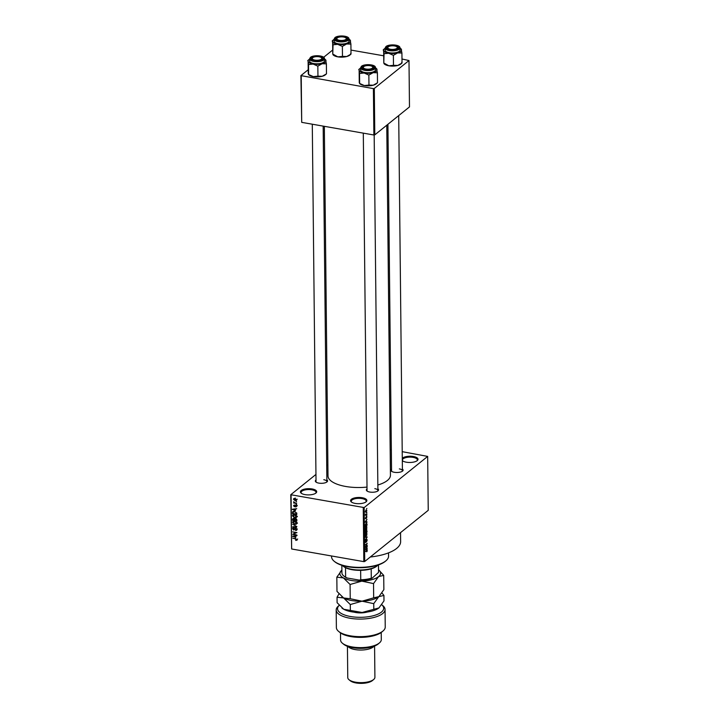 <?xml version="1.0" encoding="UTF-8"?>
<svg xmlns="http://www.w3.org/2000/svg" width="719" height="719" viewBox="0 0 719 719"><rect width="100%" height="100%" fill="white"/><g stroke="black" fill="none" stroke-linecap="round" stroke-linejoin="round"><path stroke-width="1.08" d="M312.091 488.947A8.143 3.119 179.4 0 1 315.983 493A8.143 3.119 179.4 0 1 305.036 494.627A8.143 3.119 179.4 0 1 301.162 493.153A8.143 3.119 179.4 0 1 302.852 489.612A8.143 3.119 179.4 0 1 312.091 488.947M315.641 493.261A7.469 2.858 -0.6 0 0 316.036 492.335A7.469 2.858 -0.6 0 0 311.803 489.81A7.469 2.858 -0.6 0 0 301.099 492.488A7.469 2.858 -0.6 0 0 301.513 493.414M362.25 497.728A8.143 3.119 179.4 0 1 366.142 501.79A8.143 3.119 179.4 0 1 355.186 503.417A8.143 3.119 179.4 0 1 351.321 501.943A8.143 3.119 179.4 0 1 353.011 498.402A8.143 3.119 179.4 0 1 362.25 497.728M365.8 502.051A7.469 2.858 -0.6 0 0 366.187 501.116A7.469 2.858 -0.6 0 0 361.963 498.591A7.469 2.858 -0.6 0 0 351.258 501.278A7.469 2.858 -0.6 0 0 351.672 502.195M402.289 458.291A8.143 3.119 179.4 0 1 413.398 456.511A8.143 3.119 179.4 0 1 417.299 460.573A8.143 3.119 179.4 0 1 406.343 462.2A8.143 3.119 179.4 0 1 402.478 460.726A8.143 3.119 179.4 0 1 402.316 460.582M416.957 460.834A7.469 2.858 -0.6 0 0 417.344 459.899A7.469 2.858 -0.6 0 0 413.11 457.374A7.469 2.858 -0.6 0 0 402.415 460.061A7.469 2.858 -0.6 0 0 402.829 460.978M377.879 488.785A6.112 2.337 179.4 0 1 378.032 490.825A6.112 2.337 179.4 0 1 369.818 492.048A6.112 2.337 179.4 0 1 366.915 490.942A6.112 2.337 179.4 0 1 367.023 488.902M377.673 491.086A5.428 2.076 -0.6 0 0 377.897 490.484A5.428 2.076 -0.6 0 0 374.824 488.65M326.866 479.852A6.112 2.337 179.4 0 1 327.019 481.892A6.112 2.337 179.4 0 1 318.805 483.114A6.112 2.337 179.4 0 1 315.902 482.009A6.112 2.337 179.4 0 1 316.009 479.968M326.66 482.152A5.428 2.076 -0.6 0 0 326.884 481.55A5.428 2.076 -0.6 0 0 323.811 479.717M402.397 469.031A6.112 2.337 179.4 0 1 402.55 471.071A6.112 2.337 179.4 0 1 394.336 472.293A6.112 2.337 179.4 0 1 391.433 471.188A6.112 2.337 179.4 0 1 391.54 469.148M402.191 471.331A5.428 2.076 -0.6 0 0 402.415 470.729A5.428 2.076 -0.6 0 0 399.342 468.896M367.005 487.078A31.223 11.953 179.4 0 1 345.695 486.466A31.223 11.953 179.4 0 1 327.999 475.897L324.341 126.319M327.882 464.816L326.723 465.759M315.956 474.432L290.764 494.726L364.165 507.578L364.731 561.494L363.823 561.629L363.257 507.713M291.087 495.067L291.644 548.983L290.764 494.726M366.654 510.427L366.124 512.207L365.342 511.721L366.088 509.996L366.888 510.472L366.088 509.996M365.378 512.081L366.124 512.207L365.342 511.721M366.897 513.77L365.405 515.37L365.45 514.076L365.818 514.57L366.897 513.77M366.735 516.835L366.483 518.237L366.51 516.673L365.845 518.696L365.405 518.147L366.465 516.305L366.96 516.88L366.465 516.305M366.744 517.024L366.214 516.619M365.486 518.642L365.405 518.147M365.953 523.324L367.005 523.998L367.023 525.167L364.964 526.829L364.982 525.05L366.627 523.055M366.456 529.759L367.085 531.718L365.027 533.381L365.522 530.631L366.78 529.633M367.139 536.886L365.099 540.122L366.906 537.3L365.072 537.291L367.139 536.886M367.229 545.397L365.18 547.456L366.807 544.022L365.153 544.948L367.211 543.294L365.585 546.728L367.229 545.397M367.175 551.185L366.681 551.824L366.906 550.314L365.216 551.617L366.609 550.098L367.31 550.439L366.924 551.14M367.067 550.619L366.438 550.233M364.731 561.494L428.236 510.328L427.67 456.412L364.165 507.578M367.265 548.741L365.198 549.604L367.238 546.251L366.645 548.894L367.265 548.741M366.591 539.304L367.202 540.068L366.519 541.946L366.6 539.699L365.665 542.521L365.09 541.838L365.692 540.149L365.665 542.117L366.879 539.205M366.96 540.23L366.322 539.654M365.189 542.441L365.665 542.521L365.09 541.838M365.099 541.596L365.665 542.117M365.081 535.997L366.124 536.176L365.027 535.511L366.07 533.121L366.807 532.923L366.825 535.215L365.468 536.446M366.07 533.121L366.546 532.878M365.009 529.445L366.052 529.624L364.955 528.95L365.998 526.569L366.744 526.362L366.753 528.663L365.405 529.894M365.998 526.569L366.474 526.317M366.987 521.841L364.91 522.291L366.96 519.352L366.348 520.61L366.366 521.994L366.987 521.841M366.915 514.912L366.618 515.541L366.915 514.912M366.879 512.171L366.591 512.809L366.879 512.171M366.843 508.414L366.555 509.052L366.843 508.414M296.03 501.395L296.65 501.907L296.03 501.395M295.051 502.815L296.668 503.498L293.55 502.958L294.044 502.644L293.649 501.718L295.051 502.815M296.066 504.136L296.677 504.639L296.066 504.136M295.734 505.098L296.749 506.239L295.761 507.039L296.309 506.131L295.815 505.511L294.422 506.751L293.523 505.691L294.404 504.927L294.359 506.338L295.698 505.098M296.749 506.239L295.761 507.039L296.749 506.239M295.698 506.634L296.677 505.834M295.365 505.924L294.422 506.751L295.338 506.005M294.413 504.981L293.523 505.691L294.404 504.927M294.466 505.331L293.972 505.754M294.359 506.338L295.958 504.882M295.464 510.607L292.453 509.214L296.722 508.684L295.446 509.223L295.464 510.607M296.857 516.619L296.201 517.644L294.736 517.779L292.471 515.847L292.867 514.966L294.655 514.696L296.192 515.361L296.857 516.619M296.929 523.171L296.273 524.196L294.808 524.34L292.534 522.398L292.939 521.527L294.718 521.248L296.264 521.913L296.929 523.171M297.1 539.807L295.779 540.436L296.605 539.699L296.273 539.214L292.759 538.145L295.662 538.648L296.983 540.239M295.716 540.023L297.001 539.376M291.644 548.983L363.823 561.629M295.743 537.506L292.732 536.113L297.001 535.583L295.734 536.122L295.743 537.506M293.568 534.136L297.001 535.134L292.714 534.379L296.129 532.878L292.687 531.871L296.974 532.626L294.484 533.39M293.783 527.899L292.606 528.735L293.864 527.755L293.1 528.807L293.801 529.678L295.743 527.971L296.992 529.427L296.641 530.289L295.563 530.496L296.498 529.31L295.752 528.366L293.783 530.074L292.606 528.735L292.921 527.944M295.5 530.092L296.92 528.959M296.111 528.079L294.88 529.112M293.927 528.168L293.1 528.807M295.428 528.663L294.251 529.615L295.904 527.449M295.257 527.971L295.743 527.971M292.606 524.214L296.911 526.614L292.642 527.045L296.408 526.353L292.606 524.214M295.572 518.381L296.839 519.819L296.848 521.05L292.57 520.304L292.552 519.064L293.622 518.156L294.961 518.39M293.676 518.165L292.552 519.064L293.622 518.156M293.262 511.452L292.561 512.018L294.592 511.443L296.767 513.33L296.785 514.498L292.498 513.752L292.813 511.667M296.686 499.831L295.087 500.667L293.46 499.265L295.024 498.438L296.686 499.831L296.399 500.478M294.556 498.384L293.46 499.265L293.756 498.618M390.165 449.564L391.343 449.761M402.218 451.667L427.67 456.412M374.788 134.866L409.479 106.915L408.994 60.531L374.302 88.473L374.788 134.866L373.889 135.001L373.395 88.608L374.302 88.473M301.225 75.962L301.71 122.356L300.901 75.621L373.395 88.608M301.71 122.356L373.889 135.001M332.367 50.276L323.667 57.286M307.84 70.031L300.901 75.621M350.971 50.078L383.335 55.74M401.984 59.012L408.994 60.531M386.768 125.214L390.435 475.241A31.223 11.953 179.4 0 1 377.843 485.001M400.537 532.644L400.636 541.596A40.722 15.593 179.4 0 1 370.294 557.009M312.289 124.207L316.027 481.667A5.428 2.076 -0.6 0 0 316.27 482.269M387.927 124.279L391.558 470.846A5.428 2.076 -0.6 0 0 391.801 471.448M363.302 133.141L367.041 490.601A5.428 2.076 -0.6 0 0 367.283 491.203M296.255 540.05L295.779 540.436M293.352 536.032L292.741 536.527M296.291 535.673L295.734 536.122M293.999 536.698L295.248 537.282L295.23 536.176L293.181 536.365L293.999 536.698M295.743 536.886L295.248 537.282M293.64 535.997L293.181 536.365M295.779 535.736L295.23 536.176M293.595 533.678L292.714 534.379M296.992 529.579L295.563 530.496M295.024 528.986L294.269 529.597M295.41 528.681L295.689 528.106M293.208 526.587L292.642 527.045M297.441 523.252L295.976 523.387M293.712 521.536L292.534 522.398M293.037 522.488L294.808 523.935L296.426 523.09L294.709 521.643L293.037 522.488L294.305 521.194M296.857 522.74L296.129 523.729L297.307 522.785M293.064 519.909L292.57 520.304M293.064 519.99L294.341 520.214L293.694 518.57L293.064 519.99M294.844 519.819L294.341 520.214M294.035 518.291L293.055 519.298M295.141 518.363L294.296 519.046M294.844 520.304L296.345 520.565L296.282 519.298L295.572 518.785L294.844 520.304M296.839 520.17L296.345 520.565M295.94 518.489L294.835 519.513M296.785 519.361L296.336 519.72M297.378 516.7L295.913 516.835M293.649 514.975L292.471 515.847M292.966 515.927L294.736 517.383L296.363 516.53L294.646 515.092L292.966 515.927L294.233 514.642M296.794 516.188L296.066 517.177L297.235 516.233M292.993 513.348L292.498 513.752M293.667 511.685L293.738 511.065M292.993 513.438L296.282 514.013L295.635 512.18L294.592 511.838L293.064 512.18L292.993 513.438M296.776 513.618L296.282 514.013M294.395 511.047L293.064 512.18M296.722 512.926L296.273 513.294M293.073 509.133L292.453 509.627M296.012 508.773L295.446 509.223M293.712 509.789L294.961 510.382L294.952 509.277L292.903 509.465L293.712 509.789M295.455 509.987L294.961 510.382M293.361 509.097L292.903 509.465M295.491 508.836L294.952 509.277M296.021 505.178L295.536 505.565M293.9 499.354L295.078 500.262L296.237 499.741L295.06 498.842L293.9 499.354L295.266 498.006M296.605 499.444L297.235 499.193M366.25 548.983L367.274 549.163M365.8 549.064L366.402 548.957L366.393 547.842L365.8 549.064M366.088 537.093L367.148 537.282M365.917 537.129L366.906 537.3M365.027 535.269L366.124 535.772L366.897 534.01L366.061 533.525L365.261 535.313L366.124 535.772M365.719 533.462L366.897 534.01M365.261 532.788L365.881 532.294L365.558 530.999L365.018 532.743M365.27 530.946L365.845 531.143M366.124 532.096L366.843 531.521L366.465 530.155L365.881 532.06M366.169 530.101L366.807 530.28M364.964 528.717L366.052 529.22L366.825 527.449L365.998 526.973L365.198 528.762L366.052 529.22M365.656 526.91L366.825 527.449M365.198 526.236L366.771 524.96L366.456 523.486L364.955 526.191M366.51 523.486L365.89 523.378L366.762 524.241M365.962 522.084L366.987 522.264M365.522 522.165L366.124 522.057L366.115 520.942L365.522 522.165M365.351 511.524L366.124 511.811L366.681 510.634L366.106 510.382L365.558 511.56L366.124 511.811M365.773 510.328L366.681 510.634M386.049 560.694L385.438 561.224A27.825 10.659 179.4 0 1 348.014 566.779A27.825 10.659 179.4 0 1 334.793 561.755L334.173 561.242A28.508 10.911 -0.6 0 0 347.717 566.392A28.508 10.911 -0.6 0 0 386.049 560.694A28.508 10.911 -0.6 0 0 388.566 556.146L388.53 552.857M331.558 555.976L331.558 556.74A28.508 10.911 -0.6 0 0 334.173 561.242M349.955 54.986A8.961 3.433 179.4 0 1 349.865 55.066A8.961 3.433 179.4 0 1 349.776 55.147A8.961 3.433 179.4 0 1 346.756 56.513L342.469 56.397L342.37 46.411L346.621 43.976L350.908 44.102L350.126 40.165M349.865 55.066L350.989 54.105L350.638 53.395L351.016 54.087L346.756 56.513A8.961 3.433 179.4 0 1 337.822 56.855L332.771 54.069L332.636 41.531A8.961 3.433 179.4 0 1 333.409 39.851A8.961 3.433 179.4 0 1 333.499 39.779A8.961 3.433 179.4 0 1 334.083 39.374M332.268 40.839L333.041 44.785L337.696 44.317L342.37 46.411M336.043 37.721A6.112 2.337 179.4 0 1 344.122 36.543A6.112 2.337 179.4 0 1 347.115 39.599A6.112 2.337 179.4 0 1 347.052 39.644A6.112 2.337 179.4 0 1 341.498 41.019A6.112 2.337 179.4 0 1 335.998 39.716A6.112 2.337 179.4 0 1 336.043 37.721M345.857 37.882A4.754 1.815 -0.6 0 0 344.608 37.262A4.754 1.815 -0.6 0 0 337.211 37.972A4.754 1.815 -0.6 0 0 338.478 40.102A4.754 1.815 -0.6 0 0 344.419 40.102A4.754 1.815 -0.6 0 0 345.857 37.882L346.486 38.395A5.428 2.076 179.4 0 1 346.98 39.257A5.428 2.076 179.4 0 1 346.756 39.86A5.428 2.076 -0.6 0 0 346.98 39.257A5.428 2.076 -0.6 0 0 346.109 38.143M334.083 39.141L334.11 41.271A7.469 2.858 -0.6 0 0 339.925 43.994A7.469 2.858 -0.6 0 0 348.302 42.367A7.469 2.858 -0.6 0 0 349.039 41.109L349.012 38.979A7.469 2.858 179.4 0 1 348.275 40.237A7.469 2.858 179.4 0 1 339.907 41.864A7.469 2.858 179.4 0 1 334.083 39.141L334.937 37.631C337.957 34.97 349.209 35.591 349.012 38.979M333.041 44.785L332.771 54.069M351.016 54.087L350.908 44.102M342.469 56.397L337.822 56.855A8.961 3.433 179.4 0 1 333.571 55.237L333.014 54.788M349.021 39.221A8.961 3.433 179.4 0 1 349.713 39.68A8.961 3.433 179.4 0 1 350.504 40.857A8.961 3.433 179.4 0 1 346.621 43.976A8.961 3.433 179.4 0 1 337.696 44.317A8.961 3.433 -0.6 0 1 332.636 41.531M336.663 38.458A5.428 2.076 -0.6 0 0 336.124 39.365A5.428 2.076 -0.6 0 0 336.366 39.967A5.428 2.076 179.4 0 1 336.124 39.365A5.428 2.076 179.4 0 1 336.6 38.502L337.211 37.972M317.951 56.648A4.754 1.815 -0.6 0 0 312.693 57.727A4.754 1.815 -0.6 0 0 316.108 60.234A4.754 1.815 -0.6 0 0 320.755 59.533A4.754 1.815 -0.6 0 0 321.339 57.637A4.754 1.815 -0.6 0 0 317.951 56.648M312.136 58.212A5.428 2.076 -0.6 0 0 311.606 59.12A5.428 2.076 -0.6 0 0 311.839 59.722A5.428 2.076 179.4 0 1 311.606 59.12A5.428 2.076 179.4 0 1 312.082 58.257L312.693 57.727M321.339 57.637L321.968 58.149A5.428 2.076 179.4 0 1 322.463 59.012A5.428 2.076 179.4 0 1 322.238 59.614A5.428 2.076 -0.6 0 0 322.463 59.012A5.428 2.076 -0.6 0 0 321.591 57.897M391.639 49.413A4.754 1.815 -0.6 0 0 396.295 48.712A4.754 1.815 -0.6 0 0 396.87 46.816A4.754 1.815 -0.6 0 0 393.482 45.827A4.754 1.815 -0.6 0 0 388.224 46.906A4.754 1.815 -0.6 0 0 391.639 49.413M396.87 46.816L397.499 47.328A5.428 2.076 179.4 0 1 397.993 48.191A5.428 2.076 179.4 0 1 397.769 48.793A5.428 2.076 -0.6 0 0 397.993 48.191A5.428 2.076 -0.6 0 0 397.122 47.077M387.676 47.391A5.428 2.076 -0.6 0 0 387.137 48.299A5.428 2.076 -0.6 0 0 387.379 48.901A5.428 2.076 179.4 0 1 387.137 48.299A5.428 2.076 179.4 0 1 387.613 47.436L388.224 46.906M364.973 68.79A4.754 1.815 -0.6 0 0 370.914 68.799A4.754 1.815 -0.6 0 0 372.352 66.57A4.754 1.815 -0.6 0 0 371.103 65.959A4.754 1.815 -0.6 0 0 363.706 66.66A4.754 1.815 -0.6 0 0 364.973 68.79M372.352 66.57L372.981 67.083A5.428 2.076 179.4 0 1 373.476 67.945A5.428 2.076 179.4 0 1 373.251 68.548A5.428 2.076 -0.6 0 0 373.476 67.945A5.428 2.076 -0.6 0 0 372.604 66.831M363.149 67.146A5.428 2.076 -0.6 0 0 362.619 68.053A5.428 2.076 -0.6 0 0 362.852 68.656A5.428 2.076 179.4 0 1 362.619 68.053A5.428 2.076 179.4 0 1 363.095 67.191L363.706 66.66M377.026 565.916A18.326 7.019 179.4 0 1 376.846 566.078A18.326 7.019 179.4 0 1 376.648 566.23A18.326 7.019 179.4 0 1 371.184 568.837A18.326 7.019 179.4 0 1 360.65 570.347A18.326 7.019 179.4 0 1 345.515 567.695A18.326 7.019 179.4 0 1 343.493 566.419L342.873 565.907A19 7.28 -0.6 0 0 359.976 569.987A19 7.28 -0.6 0 0 377.259 565.709A19 7.28 -0.6 0 0 377.457 565.547A19 7.28 -0.6 0 0 377.96 565.071M342.361 565.449A19 7.28 -0.6 0 0 342.873 565.907M371.184 568.837L371.283 578.247L371.984 578.31A17.642 6.759 179.4 0 1 359.302 580.125L347.07 577.986A17.642 6.759 179.4 0 1 344.212 576.341L343.592 575.829A18.326 7.019 -0.6 0 0 345.614 577.105L347.07 577.986M378.473 564.9L378.553 572.387L371.984 578.31M359.302 580.125L360.749 579.757A18.326 7.019 -0.6 0 0 371.283 578.247M360.65 570.347L360.749 579.757M345.515 567.695L345.614 577.105M341.84 565.278L341.92 573.106A18.326 7.019 -0.6 0 0 343.592 575.829M324.494 58.976A8.961 3.433 -0.6 0 1 325.186 59.443A8.961 3.433 -0.6 0 1 325.986 60.612A8.961 3.433 179.4 0 1 325.123 62.364A8.961 3.433 179.4 0 1 322.103 63.73L326.39 63.856L325.608 59.92M322.534 59.407A6.112 2.337 179.4 0 1 316.98 60.782A6.112 2.337 179.4 0 1 311.48 59.47A6.112 2.337 179.4 0 1 311.525 57.475A6.112 2.337 179.4 0 1 319.604 56.298A6.112 2.337 179.4 0 1 322.597 59.353A6.112 2.337 179.4 0 1 322.534 59.407M323.784 62.122A7.469 2.858 -0.6 0 0 324.521 60.872L324.494 58.733A7.469 2.858 179.4 0 1 323.757 59.992A7.469 2.858 179.4 0 1 315.389 61.618A7.469 2.858 179.4 0 1 309.565 58.895L309.583 61.025A7.469 2.858 -0.6 0 0 315.407 63.748A7.469 2.858 -0.6 0 0 323.784 62.122M326.471 73.859L325.348 74.821A8.961 3.433 179.4 0 1 322.238 76.277L326.489 73.841L326.39 63.856M317.843 66.166L322.103 63.73A8.961 3.433 179.4 0 1 313.169 64.072L317.843 66.166L317.951 76.151L313.304 76.609L308.631 74.515L308.523 64.539L313.169 64.072A8.961 3.433 179.4 0 1 308.118 61.286L308.523 64.539M308.496 74.542L309.044 74.992A8.961 3.433 179.4 0 0 313.304 76.609A8.961 3.433 179.4 0 0 322.238 76.277L317.951 76.151M308.253 73.823L308.118 61.286A8.961 3.433 179.4 0 1 308.882 59.614A8.961 3.433 179.4 0 1 309.565 59.129M307.741 60.594L308.118 61.286M400.968 63.919A8.961 3.433 179.4 0 1 400.878 64A8.961 3.433 179.4 0 1 400.789 64.081A8.961 3.433 179.4 0 1 397.769 65.456L393.482 65.33L393.383 55.345L397.634 52.909L401.921 53.035L401.139 49.099M401.921 53.035L402.029 63.02L401.651 62.328L402.029 63.02L397.769 65.456A8.961 3.433 179.4 0 1 388.835 65.788L383.784 63.002L383.649 50.465A8.961 3.433 179.4 0 1 384.422 48.793A8.961 3.433 179.4 0 1 384.512 48.712A8.961 3.433 179.4 0 1 385.096 48.308M383.281 49.773L384.054 53.718L388.7 53.251L393.383 55.345M387.056 46.654A6.112 2.337 179.4 0 1 395.135 45.477A6.112 2.337 179.4 0 1 398.128 48.533A6.112 2.337 179.4 0 1 398.065 48.586A6.112 2.337 179.4 0 1 392.511 49.962A6.112 2.337 179.4 0 1 387.011 48.649A6.112 2.337 179.4 0 1 387.056 46.654M385.096 48.074L385.123 50.204A7.469 2.858 -0.6 0 0 390.938 52.927A7.469 2.858 -0.6 0 0 399.315 51.301A7.469 2.858 -0.6 0 0 400.052 50.051L400.025 47.912A7.469 2.858 179.4 0 1 399.288 49.171A7.469 2.858 179.4 0 1 390.92 50.797A7.469 2.858 179.4 0 1 385.096 48.074L385.95 46.564C388.97 43.904 400.222 44.524 400.025 47.912M384.054 53.718L383.784 63.002M393.482 65.33L388.835 65.788A8.961 3.433 179.4 0 1 384.584 64.171L384.027 63.721M400.034 48.155A8.961 3.433 179.4 0 1 400.726 48.622A8.961 3.433 179.4 0 1 401.517 49.791A8.961 3.433 179.4 0 1 397.634 52.909A8.961 3.433 179.4 0 1 388.7 53.251A8.961 3.433 -0.6 0 1 383.649 50.465M375.507 67.91A8.961 3.433 -0.6 0 1 376.199 68.377A8.961 3.433 -0.6 0 1 376.999 69.545A8.961 3.433 179.4 0 1 376.136 71.298A8.961 3.433 179.4 0 1 373.116 72.664L377.403 72.79L376.621 68.853M373.547 68.341A6.112 2.337 179.4 0 1 367.984 69.716A6.112 2.337 179.4 0 1 362.493 68.404A6.112 2.337 179.4 0 1 362.538 66.409A6.112 2.337 179.4 0 1 370.618 65.231A6.112 2.337 179.4 0 1 373.61 68.287A6.112 2.337 179.4 0 1 373.547 68.341M374.797 71.055A7.469 2.858 -0.6 0 0 375.534 69.806L375.507 67.667A7.469 2.858 179.4 0 1 374.77 68.925A7.469 2.858 179.4 0 1 366.402 70.552A7.469 2.858 179.4 0 1 360.579 67.829L360.596 69.959A7.469 2.858 -0.6 0 0 366.42 72.682A7.469 2.858 -0.6 0 0 374.797 71.055M377.484 82.793L376.361 83.755A8.961 3.433 179.4 0 1 373.251 85.21L377.502 82.775L377.403 72.79M368.856 75.1L373.116 72.664A8.961 3.433 179.4 0 1 364.182 73.005L368.856 75.1L368.964 85.085L364.317 85.543L359.644 83.449L359.536 73.473L364.182 73.005A8.961 3.433 179.4 0 1 359.132 70.219L359.536 73.473M359.509 83.476L360.057 83.925A8.961 3.433 179.4 0 0 364.317 85.543A8.961 3.433 179.4 0 0 373.251 85.21L368.964 85.085M359.266 82.757L359.132 70.219A8.961 3.433 179.4 0 1 359.895 68.548A8.961 3.433 179.4 0 1 360.579 68.062M358.754 69.527L359.132 70.219M339.215 605.362A23.071 8.835 -0.6 0 0 350.611 616.534A23.071 8.835 -0.6 0 0 376.657 614.682A23.071 8.835 -0.6 0 0 381.726 604.724L382.814 605.623A24.437 9.356 179.4 0 1 385.051 609.478A24.437 9.356 179.4 0 1 350.036 618.259A24.437 9.356 179.4 0 1 336.195 609.991A24.437 9.356 179.4 0 1 338.352 606.09L339.206 605.344M379.497 642.858L378.275 643.909A19 7.28 179.4 0 1 352.723 647.711A19 7.28 179.4 0 1 343.691 644.278L342.442 643.253A20.357 7.792 -0.6 0 0 352.121 646.929A20.357 7.792 -0.6 0 0 379.497 642.858A20.357 7.792 -0.6 0 0 381.295 639.613L381.223 632.486M340.5 632.909L340.581 640.036A20.357 7.792 -0.6 0 0 342.442 643.253M373.952 646.273A13.571 5.195 179.4 0 1 355.114 649.581A13.571 5.195 179.4 0 1 348.068 646.543M373.709 679.464L372.478 680.516A12.214 4.674 179.4 0 1 356.049 682.96A12.214 4.674 179.4 0 1 350.252 680.749L349.003 679.725A13.571 5.195 -0.6 0 0 355.456 682.178A13.571 5.195 -0.6 0 0 373.709 679.464A13.571 5.195 -0.6 0 0 374.905 677.298L374.581 646.03M347.43 646.309L347.762 677.577A13.571 5.195 -0.6 0 0 349.003 679.725M336.195 609.991L336.375 627.543A24.437 9.356 -0.6 0 0 338.613 631.399A24.437 9.356 -0.6 0 0 360.902 636.639A24.437 9.356 -0.6 0 0 383.083 630.931A24.437 9.356 -0.6 0 0 385.24 627.031L385.051 609.478M383.083 630.931L381.852 631.983A23.071 8.835 179.4 0 1 360.911 637.376A23.071 8.835 179.4 0 1 339.862 632.423L338.613 631.399M367.319 612.013A11.54 4.422 179.4 0 1 353.973 612.148M336.834 577.168L343.43 577.914L350.09 584.484L361.783 581.132L373.529 583.594L378.589 576.584L383.712 575.389L378.733 569.942A20.357 7.792 179.4 0 1 378.589 576.584A20.357 7.792 179.4 0 1 361.783 581.132A20.357 7.792 179.4 0 1 343.43 577.914A20.357 7.792 179.4 0 1 341.678 570.329A20.357 7.792 179.4 0 1 341.885 570.158L336.834 577.168L336.977 591.413L343.637 597.974A20.357 7.792 179.4 0 1 341.956 596.86A20.357 7.792 179.4 0 1 341.831 596.752M350.234 598.729L343.637 597.974L350.297 604.544L361.99 601.192L350.234 598.729L350.09 584.484M379.093 596.402A20.357 7.792 179.4 0 1 379.012 596.473L383.865 589.634L383.712 575.389M379.012 596.473L379.021 596.464A20.357 7.792 179.4 0 1 378.805 596.644L373.682 597.84L373.529 583.594M373.682 597.84L361.99 601.192A20.357 7.792 179.4 0 1 343.637 597.974L337.04 597.228L338.964 593.921M378.805 596.644A20.357 7.792 179.4 0 1 361.99 601.192L373.736 603.654L378.805 596.644L383.928 595.449L381.942 592.941M379.219 607.681A20.357 7.792 179.4 0 1 379.129 607.753A20.357 7.792 179.4 0 1 378.922 607.932A20.357 7.792 179.4 0 1 362.106 612.48A20.357 7.792 179.4 0 1 343.754 609.263A20.357 7.792 179.4 0 1 342.073 608.139A20.357 7.792 179.4 0 1 341.947 608.04M383.928 595.449L383.982 600.913L378.922 607.932L362.106 612.48L343.754 609.263L337.094 602.693L337.04 597.228M350.36 610.009L350.297 604.544M373.799 609.119L373.736 603.654M294.574 535.889L294.062 536.302M294.925 518.992L294.341 519.469M293.082 512.153L292.489 512.629M294.296 508.98L293.774 509.394M365.522 537.21L366.573 537.39M335.189 37.568A7.055 2.705 -0.6 0 0 338.487 41.145A7.055 2.705 -0.6 0 0 347.906 39.797A7.055 2.705 -0.6 0 0 344.608 36.22A7.055 2.705 -0.6 0 0 335.189 37.568M323.388 59.551A7.055 2.705 -0.6 0 0 320.081 55.974A7.055 2.705 -0.6 0 0 310.662 57.322A7.055 2.705 -0.6 0 0 313.969 60.899A7.055 2.705 -0.6 0 0 323.388 59.551M386.202 46.501A7.055 2.705 -0.6 0 0 389.5 50.078A7.055 2.705 -0.6 0 0 398.919 48.73A7.055 2.705 -0.6 0 0 395.621 45.153A7.055 2.705 -0.6 0 0 386.202 46.501M374.401 68.485A7.055 2.705 -0.6 0 0 371.094 64.908A7.055 2.705 -0.6 0 0 361.675 66.256A7.055 2.705 -0.6 0 0 364.982 69.833A7.055 2.705 -0.6 0 0 374.401 68.485M296.489 539.969L297.666 539.016M296.219 529.948L297.396 528.995M295.293 528.465L296.471 527.512M293.298 528.285L294.475 527.333M293.343 521.832L294.511 520.889M293.208 518.651L294.386 517.707M295.024 518.884L296.201 517.932M293.271 515.28L294.448 514.337M296.147 506.527L297.324 505.583M294.574 506.293L295.743 505.349M366.942 550.314L366.447 550.224M365.585 536.014L365.063 535.925M366.564 533.309L365.962 533.201M365.513 529.454L365 529.364M366.492 526.757L365.899 526.65M366.474 510.229L365.935 510.131M333.409 39.851L332.286 40.821M349.713 39.68L350.261 40.138M323.164 126.113L326.884 481.55M398.703 115.606L402.415 470.729M377.897 490.484L374.177 134.956M376.846 566.078L377.457 565.547M324.494 58.733C324.691 55.345 313.439 54.725 310.41 57.385L309.565 58.895M308.882 59.614L307.768 60.576M325.186 59.443L325.743 59.893M384.422 48.793L383.299 49.755M400.726 48.622L401.274 49.072M400.878 64L402.002 63.038M375.507 67.667C375.704 64.279 364.452 63.658 361.423 66.319L360.579 67.829M359.895 68.548L358.781 69.509M376.199 68.377L376.756 68.826"/></g></svg>
